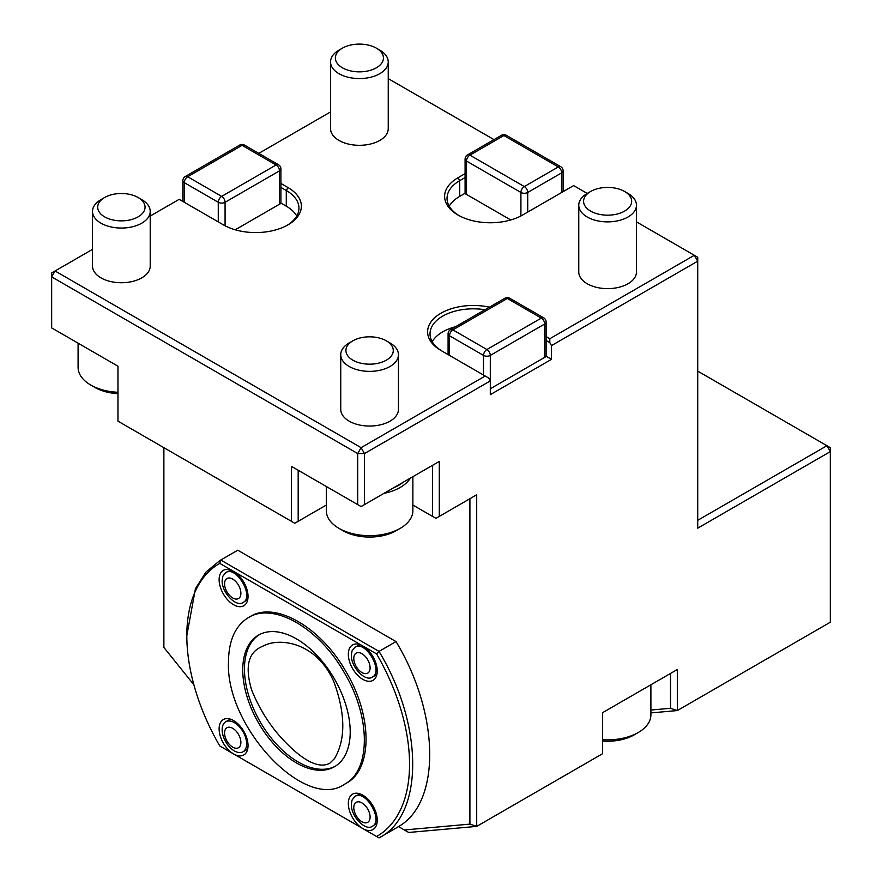 <?xml version="1.0" encoding="UTF-8"?>
<svg xmlns="http://www.w3.org/2000/svg" width="882" height="882" viewBox="0 0 882 882"><rect width="100%" height="100%" fill="white"/><g stroke="black" fill="none" stroke-linecap="round" stroke-linejoin="round"><path stroke-width="1.32" d="M334.532 758.553L329.945 763.095C315.017 771.728 291.622 750.483 275.934 731.597C265.912 719.095 257.831 705.28 251.701 690.154C244.623 666.616 248.261 652.007 262.604 646.319C280.079 636.561 317.663 642.857 334.322 682.922C345.546 714.53 345.612 739.744 334.532 758.553M388.245 61.905L388.245 128.662A28.852 16.659 180 0 1 379.789 140.436A28.852 16.659 180 0 1 348.346 144.042A28.852 16.659 180 0 1 330.541 128.662L330.541 61.905A28.852 16.659 0 0 0 338.986 73.691A28.852 16.659 0 0 0 379.789 73.691A28.852 16.659 0 0 0 388.245 61.905A28.852 16.659 0 0 0 379.789 50.131L376.393 48.168A24.046 13.88 0 0 0 342.392 48.168A24.046 13.88 0 0 0 342.392 67.793A24.046 13.88 0 0 0 376.393 67.793A24.046 13.88 0 0 0 376.393 48.168M590.62 191.482A24.046 13.88 0 0 0 590.62 211.107A24.046 13.88 0 0 0 624.621 211.107A24.046 13.88 0 0 0 624.621 191.482A24.046 13.88 0 0 0 590.62 191.482L587.214 193.445L573.609 185.584L522.607 215.032A45.688 26.372 180 0 1 458.001 215.032A45.688 26.372 180 0 1 458.001 177.734L465.09 173.644M493.997 139.621L388.245 78.63M330.541 111.937L258.79 153.369M280.895 183.456L287.984 187.557A45.688 26.372 180 0 1 287.984 224.855A45.688 26.372 180 0 1 223.378 224.855L179.178 199.332L150.216 216.046M92.511 249.363L55.059 270.983L361.091 447.67L485.199 376.019L441 350.496A45.688 26.372 180 0 1 434.914 317.542A45.688 26.372 180 0 1 489.422 307.168M546.123 336.582L549.806 338.721L694.321 255.284L636.473 221.878M398.443 354.707L398.443 409.391A28.852 16.659 180 0 1 389.998 421.166A28.852 16.659 180 0 1 358.555 424.782A28.852 16.659 180 0 1 340.739 409.391L340.739 354.707A28.852 16.659 0 0 0 358.555 370.098A28.852 16.659 0 0 0 389.998 366.493A28.852 16.659 0 0 0 398.443 354.707A28.852 16.659 0 0 0 389.998 342.933L386.349 340.827A23.693 13.682 0 0 0 352.844 340.827A23.693 13.682 0 0 0 352.844 360.165A23.693 13.682 0 0 0 386.349 360.165A23.693 13.682 0 0 0 386.349 340.827L389.998 342.933M150.216 211.393L150.216 266.077A28.852 16.659 180 0 1 141.77 277.863A28.852 16.659 180 0 1 110.327 281.468A28.852 16.659 180 0 1 92.511 266.077L92.511 211.393A28.852 16.659 0 0 0 110.327 226.784A28.852 16.659 0 0 0 141.77 223.179A28.852 16.659 0 0 0 150.216 211.393A28.852 16.659 0 0 0 141.77 199.619L138.121 197.513A23.693 13.682 0 0 0 104.616 197.513A23.693 13.682 0 0 0 104.616 216.851A23.693 13.682 0 0 0 138.121 216.851A23.693 13.682 0 0 0 138.121 197.513L141.77 199.619M636.473 205.219L636.473 271.965A28.852 16.659 180 0 1 628.017 283.75A28.852 16.659 180 0 1 596.574 287.356A28.852 16.659 180 0 1 578.768 271.965L578.768 205.219A28.852 16.659 0 0 0 596.574 220.61A28.852 16.659 0 0 0 628.017 216.994A28.852 16.659 0 0 0 636.473 205.219A28.852 16.659 0 0 0 628.017 193.445L624.621 191.482L628.017 193.445M342.392 48.168L338.986 50.131A28.852 16.659 0 0 0 330.541 61.905M291.38 466.324L357.695 504.603L357.695 453.557L51.663 276.882L51.663 327.917L117.968 366.206L117.968 421.166L291.38 521.295L291.38 466.324L298.182 470.249L298.182 521.295L326.318 505.055M291.38 521.295L294.786 523.258L298.182 521.295M412.875 505.055L435.895 518.351L476.699 494.791L476.699 826.39L408.697 832.465L404.386 829.973L469.908 824.119L476.699 826.39L602.516 753.746L602.516 712.711L677.321 669.515L677.321 710.561L650.894 712.921M697.728 520.314L826.941 445.719L830.337 451.606L830.337 447.681L697.728 371.113M55.059 270.983L51.663 272.946L51.663 276.882L55.059 270.983M485.199 376.019L488.606 377.981L490.304 380.925L364.498 453.557L361.091 447.67L357.695 453.557L364.498 453.557L364.498 504.603L439.302 461.418L439.302 516.389M650.894 710.043L670.518 708.29L677.321 710.561L830.337 622.218L830.337 451.606L697.728 528.164L697.728 261.171L551.515 345.59L549.806 342.646L549.806 338.721M163.876 447.67L163.876 647.432L193.875 684.763M469.908 824.119L469.908 498.716L476.699 494.791M186.819 635.657A157.492 90.923 -120 0 0 219.761 745.952L233.576 753.934A20.44 11.797 60 0 1 223.355 743.151A20.44 11.797 60 0 1 228.427 718.687A20.44 11.797 60 0 1 243.796 731.343A20.44 11.797 60 0 1 247.081 751.001A20.44 11.797 60 0 1 233.576 753.934L362.789 828.54A20.44 11.797 60 0 1 348.577 806.666A20.44 11.797 60 0 1 357.64 793.282A20.44 11.797 60 0 1 373.009 805.95A20.44 11.797 60 0 1 376.294 825.596A20.44 11.797 60 0 1 362.789 828.54L376.614 836.511A157.492 90.923 -120 0 0 376.614 653.937L362.789 645.955A20.44 11.797 60 0 1 376.294 676.395A20.44 11.797 60 0 1 352.568 668.545A20.44 11.797 60 0 1 357.64 644.081A20.44 11.797 60 0 1 362.789 645.955L233.576 571.36A20.44 11.797 60 0 1 247.081 601.789A20.44 11.797 60 0 1 223.355 593.939A20.44 11.797 60 0 1 228.427 569.474A20.44 11.797 60 0 1 233.576 571.36L219.761 563.378A157.492 90.923 -120 0 0 186.819 635.657L195.418 588.735L205.881 572.164L219.938 560.489L237.765 550.214L396.018 641.578C439.886 714.111 441.099 802.377 398.532 826.599L404.386 829.973M697.728 257.246L694.321 255.284L697.728 261.171L697.728 257.246M357.695 504.603L361.091 506.566L364.498 504.603M484.968 309.747A43.284 24.983 0 0 0 430.019 333.804A43.284 24.983 0 0 0 442.665 351.455M546.123 356.218L551.515 359.327L490.304 394.662L490.304 355.402A4.807 2.778 -120 0 0 486.908 349.515L541.305 318.104L507.304 298.469L452.896 329.879L486.908 349.515A4.807 2.778 -60 0 0 483.501 355.402L449.5 335.766L449.5 355.402M551.515 359.327L551.515 345.59M670.518 708.29L670.518 673.44M546.123 322.029L546.123 356.548L490.304 388.775L544.712 357.364L544.712 323.992A4.807 2.778 0 0 0 546.123 322.029A4.807 4.807 0 0 0 543.72 317.862L509.708 298.237A4.807 4.807 0 0 0 504.901 298.237L450.493 329.648A4.807 4.807 0 0 0 448.089 333.804A4.807 2.778 180 0 0 449.5 335.766A4.807 2.778 -60 0 1 452.896 329.879A4.807 2.778 -120 0 0 450.493 329.648M432.213 341.665A43.284 24.983 180 0 1 455.553 326.726M549.806 342.646L546.123 340.507M287.113 225.34A43.284 24.983 0 0 0 298.965 208.163A43.284 24.983 0 0 0 286.286 190.501L280.895 187.381M296.771 216.024A43.284 24.983 0 0 0 286.286 206.201L280.895 203.092M280.895 168.903A4.807 4.807 0 0 0 278.492 164.736A4.807 2.778 120 0 0 276.088 164.978L242.076 145.343L187.679 176.753L221.68 196.388L276.088 164.978A4.807 2.778 60 0 1 279.484 170.865A4.807 2.778 180 0 0 280.895 168.903L280.895 203.422L235.229 229.783L279.484 204.238L279.484 170.865L225.075 202.276L225.075 225.781M466.501 194.426L510.755 219.971L465.09 193.61L465.09 159.091A4.807 2.778 0 0 0 466.501 161.053L466.501 194.426M465.09 193.268L459.698 196.388A43.284 24.983 0 0 0 449.214 206.201M465.09 177.569L459.698 180.678A43.284 24.983 0 0 0 447.031 198.351A43.284 24.983 0 0 0 458.872 215.528M432.5 516.389L432.5 465.343L439.302 461.418M403.261 482.222L393.725 487.724A41.432 23.913 0 0 0 403.261 482.222L403.261 482.222M602.516 739.678A43.284 24.983 0 0 0 638.215 732.534A43.284 24.983 0 0 0 650.894 714.872L650.894 684.774M602.516 741.034A37.507 21.653 0 0 0 634.136 734.893L638.215 732.534M222.143 580.51L222.815 576.299L225.726 572.594C236.354 565.241 254.711 597.015 243.046 602.56C236.034 607.511 221.603 592.34 222.143 580.51M225.726 572.583L230.919 570.103M247.787 599.308L243.046 602.571M224.568 583.829A11.543 6.659 60 0 1 236.806 582.726A11.543 6.659 60 0 1 236.806 599.054A11.543 6.659 60 0 1 224.568 583.829M351.356 655.117L352.028 650.905L354.939 647.19C365.567 639.847 383.924 671.61 372.259 677.167C365.247 682.117 350.815 666.946 351.356 655.117M354.939 647.19L360.132 644.709M377 673.914L375.291 675.414M353.781 658.424A11.543 6.659 60 0 1 366.019 657.333A11.543 6.659 60 0 1 366.019 673.65A11.543 6.659 60 0 1 353.781 658.424M351.356 804.318L352.028 800.106L354.939 796.391C365.567 789.048 383.924 820.822 372.259 826.368C365.247 831.318 350.815 816.148 351.356 804.318M354.939 796.391L360.132 793.91M377 823.115L372.259 826.379M353.781 807.625A11.543 6.659 60 0 1 366.019 806.534A11.543 6.659 60 0 1 366.019 822.851A11.543 6.659 60 0 1 353.781 807.625M222.143 729.712A17.309 10 60 0 1 225.726 721.785A17.309 10 60 0 1 243.046 731.784A17.309 10 60 0 1 243.046 751.773A17.309 10 60 0 1 225.726 741.784A17.309 10 60 0 1 222.143 729.712M225.726 721.785L228.747 720.043A17.309 10 60 0 1 230.908 719.304M247.787 748.531A17.309 10 60 0 1 246.067 750.031L243.046 751.773M224.568 733.03A11.543 6.659 60 0 1 236.806 731.939A11.543 6.659 60 0 1 236.806 748.256A11.543 6.659 60 0 1 224.568 733.03M219.938 560.489L237.765 550.214M219.761 563.378L220.754 560.026L379.017 651.401C423.966 725.765 423.878 815.453 379.017 837.9L376.614 836.511M396.018 641.578L379.017 651.401L376.614 653.937M396.823 827.625L379.017 837.9M398.532 826.599L396.018 828.088M248.393 617.632L250.102 616.65C275.14 600.675 321.235 627.289 346.273 672.183C372.634 716.305 372.623 769.545 346.273 783.238L344.575 784.219C305.613 811.826 225.34 727.088 228.482 661.665C228.758 640.277 235.395 625.592 248.393 617.632C273.431 601.656 319.538 628.282 344.575 673.164C370.925 717.287 370.925 770.526 344.575 784.219M219.761 745.952L220.754 746.536M242.759 669.912A75.984 43.868 60 0 1 258.492 635.128A75.984 43.868 60 0 1 334.476 678.997A75.984 43.868 60 0 1 334.476 766.723A75.984 43.868 60 0 1 275.923 746.37A75.984 43.868 60 0 1 242.759 669.912M352.844 340.827L349.195 342.933A28.852 16.659 0 0 0 340.739 354.707M104.616 197.513L100.967 199.619A28.852 16.659 0 0 0 92.511 211.393M587.214 193.445A28.852 16.659 0 0 0 578.768 205.219M326.318 486.489L326.318 510.689A43.284 24.983 0 0 0 338.986 528.362A43.284 24.983 0 0 0 400.196 528.362A43.284 24.983 0 0 0 412.875 510.689L412.875 476.677M383.957 493.369A43.284 24.983 0 0 0 410.417 478.088M338.986 528.362L343.065 530.721A37.507 21.653 0 0 0 396.117 530.721L400.196 528.362M78.09 343.175L78.09 367.375A43.284 24.983 0 0 0 90.769 385.048A43.284 24.983 0 0 0 117.968 392.292M90.769 385.048L94.848 387.407A37.507 21.653 0 0 0 117.968 393.659M335.314 766.215A75.984 43.868 60 0 1 277.069 744.805A75.984 43.868 60 0 1 244.457 668.931A75.984 43.868 60 0 1 259.352 634.654M287.984 187.557L286.286 190.501L286.286 206.201M459.698 196.388L459.698 180.678L458.001 177.734M561.713 192.463L561.713 172.828A4.807 2.778 0 0 0 563.124 170.865A4.807 4.807 0 0 0 560.72 166.698L506.312 135.288A4.807 4.807 0 0 0 501.505 135.288A4.807 2.778 60 0 1 503.909 135.53L469.908 155.155L524.305 186.565L558.317 166.941L503.909 135.53A4.807 2.778 -60 0 1 506.312 135.288M560.72 166.698A4.807 2.778 -60 0 0 558.317 166.941A4.807 2.778 60 0 1 561.713 172.828L527.712 192.463L527.712 212.088M520.909 215.969L520.909 192.463A4.807 2.778 0 0 0 527.712 192.463A4.807 2.778 60 0 0 524.305 186.565A4.807 2.778 -60 0 0 520.909 192.463L466.501 161.053A4.807 2.778 -60 0 1 469.908 155.155A4.807 2.778 60 0 0 467.493 154.923A4.807 4.807 0 0 0 465.09 159.091M483.501 375.037L483.501 355.402A4.807 2.778 0 0 0 490.304 355.402L544.712 323.992A4.807 2.778 -120 0 0 541.305 318.104A4.807 2.778 -60 0 1 543.72 317.862M509.708 298.237A4.807 2.778 -60 0 0 507.304 298.469A4.807 2.778 -120 0 0 504.901 298.237M218.273 221.911L218.273 202.276A4.807 2.778 0 0 0 225.075 202.276A4.807 2.778 60 0 0 221.68 196.388A4.807 2.778 120 0 0 218.273 202.276L184.272 182.64L184.272 202.276M182.861 180.678A4.807 2.778 0 0 0 184.272 182.64A4.807 2.778 120 0 1 187.679 176.753A4.807 2.778 60 0 0 185.264 176.521A4.807 4.807 0 0 0 182.861 180.678L182.861 201.46M278.492 164.736L244.479 145.1A4.807 2.778 120 0 0 242.076 145.343A4.807 2.778 60 0 0 239.672 145.1L185.264 176.521M563.124 191.648L563.124 170.865M501.505 135.288L467.493 154.923M448.089 354.586L448.089 333.804M244.479 145.1A4.807 4.807 0 0 0 239.672 145.1M372.259 677.167L375.28 675.425"/></g></svg>

